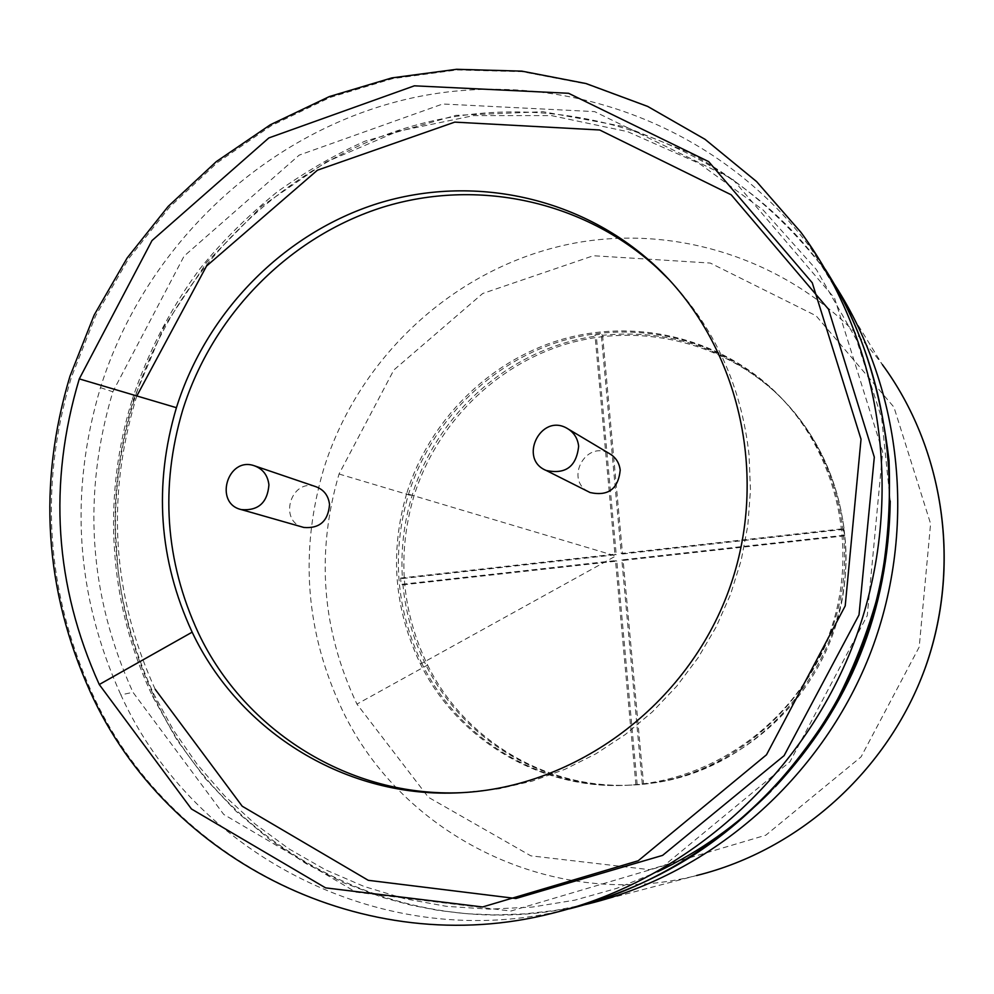 <?xml version="1.0" encoding="UTF-8"?>
<svg xmlns="http://www.w3.org/2000/svg" width="994" height="994" viewBox="0 0 994 994"><rect width="100%" height="100%" fill="white"/><g stroke="black" fill="none" stroke-linecap="round" stroke-linejoin="round"><path stroke-width="0.75" stroke-dasharray="4.97 3.73" d="M303.791 527.441C277.922 521.713 290.745 477.878 315.707 486.638M669.024 279.587C714.798 327.871 741.474 386.331 749.054 454.954L750.47 490.191L747.823 525.528L741.151 560.442L730.528 594.449L716.09 627.065L698.074 657.792L676.715 686.208L652.35 711.903L625.313 734.516L596.002 753.75L564.865 769.331L532.337 781.073L498.889 788.838L461.589 792.678M588.311 491.632C564.542 479.394 585.963 440.093 609.136 453.438M427.594 665.036C464.471 740.232 546.886 789.808 632.097 785.024C719.445 780.899 801.823 719.917 832.574 635.054C863.388 550.216 839.271 451.09 775.245 392.208C719.271 340.83 638.21 322.839 566.443 343.986C494.714 365.432 436.117 424.264 413.864 496.329C396.917 554.49 401.489 610.726 427.594 665.036L356.945 704.112L428.389 797.275L530.821 855.834L649.417 869.663L765.827 835.184L861.077 756.881L919.201 647.032L930.595 523.701L893.929 407.13L816.074 315.769L710.3 263.062L593.381 255.731L482.674 293.516L393.823 370.017L339.041 474.014C315.831 553.099 321.795 629.798 356.945 704.112M843.409 528.721L844.813 535.841C858.033 655.717 761.131 774.289 643.565 784.08L630.817 785.074C545.408 789.882 462.794 740.17 425.83 664.8C413.28 639.589 405.651 612.938 402.943 584.832L401.129 584.385L400.619 578.061L402.433 578.533C400.632 550.353 403.85 522.72 412.075 495.658C436.788 412.734 511.239 347.676 596.325 336.084L594.984 335.003L601.233 334.195L621.25 553.472L843.409 528.721L844.142 529.33C836.948 474.362 813.676 428.339 774.338 391.263C724.763 347.577 667.508 328.915 602.563 335.276L601.233 334.195M637.179 784.676L616.814 561.125L402.943 584.832M635.911 784.726L615.51 560.604L401.129 584.385M616.814 561.125L615.51 560.604M402.433 578.533L616.23 554.714L596.325 336.084M844.08 535.257L621.834 559.908L642.31 784.129M400.619 578.061L614.926 554.18L594.984 335.003M616.23 554.714L614.926 554.18M844.813 535.841L623.126 560.417L643.565 784.08M623.126 560.417L621.834 559.908M602.563 335.276L622.542 554.006L621.25 553.472M622.542 554.006L844.142 529.33M406.658 493.633C389.536 552.391 394.146 609.185 420.474 664.042C457.687 739.996 540.885 790.081 626.941 785.248C715.171 781.085 798.406 719.47 829.468 633.712C860.618 547.98 836.252 447.834 771.592 388.368C715.071 336.494 633.215 318.353 560.753 339.724C488.315 361.418 429.147 420.86 406.658 493.633L615.758 555.981L420.474 664.042M422.276 664.303C395.997 609.583 391.4 552.925 408.472 494.316C430.899 421.717 489.93 362.437 562.182 340.805C634.47 319.484 716.127 337.587 772.512 389.337C812.893 427.445 836.401 474.797 843.024 531.38C859.102 657.63 752.446 782.502 628.233 785.198C542.401 790.019 459.39 740.045 422.276 664.303M825.219 269.225L800.915 232.298L756.596 181.641L705.057 139.446L647.74 106.656L586.224 83.943L522.111 71.667L457.016 69.953L392.518 78.663L330.145 97.424L271.312 125.666L217.338 162.606L169.402 207.348L128.537 258.8L95.648 315.806L71.456 377.049C39.014 485.383 45.861 590.684 91.995 692.98C167.663 860.183 365.046 961.335 552.527 913.225L569.351 908.827C387.113 955.868 194.19 856.778 120.883 694.918L132.96 692.284L223.7 814.409L356.014 892.177L510.854 911.051L663.992 865.687L790.006 761.702L867.265 615.584L882.672 451.922L834.575 298.212L732.578 179.019L594.611 111.614L442.703 103.997L299.206 155.114L184.076 256.129L112.831 391.773C82.055 494.863 88.764 595.033 132.96 692.284M841.073 296.187L810.408 247.717C718.016 123.219 558.491 66.387 413.019 97.76C267.336 129.419 145.049 245.009 100.481 387.648C68.996 493.036 75.792 595.456 120.883 694.918M100.481 387.648L112.831 391.773M890.239 501.013L881.703 418.3L856.642 340.035L816.434 269.623L763.106 209.982L699.192 163.426L627.599 131.643L551.397 115.59L473.728 115.59L397.662 131.357L326.107 162.022L261.733 206.205L206.938 262.056L163.712 327.324L133.594 399.364C103.488 500.367 110.16 598.5 153.61 693.75L173.453 730.18L197.16 764.349L224.507 795.796L255.222 824.101L288.968 848.876L325.398 869.762L364.09 886.462L404.595 898.713L446.443 906.329L489.123 909.15L532.113 907.1L574.88 900.142L616.864 888.325L657.531 871.775M770.897 791.261L775.283 786.763M153.61 693.75L152.629 696.446L154.48 697.179C225.327 852.492 410 947.965 585.093 904.615L554.814 910.479L524.994 913.859L495.683 914.915L466.919 913.747L438.727 910.492L411.143 905.199L383.349 897.669L343.787 882.846L305.966 863.575L270.033 839.831L236.274 811.464L205.075 778.302L176.982 740.07L152.629 696.446C132.016 652.946 119.516 607.061 115.142 558.765L113.962 541.171C111.887 492.862 118.013 445.536 132.339 399.178L134.265 399.986C120.796 443.523 114.558 488.017 115.577 533.492L117.876 567.959C122.858 613.149 135.06 656.226 154.48 697.179M834.848 285.017L821.417 265.584C732.093 145.199 577.762 89.882 436.863 119.963C295.777 150.305 177.292 262.006 134.265 399.986M133.594 399.364L132.339 399.178C148.591 350.758 171.192 307.208 200.142 268.529C221.997 241.505 247.705 215.934 277.289 191.817C306.363 171.192 335.612 154.294 365.059 141.148L455.96 115.354L542.985 111.701L624.828 126.723L688.854 152.542C738.604 178.97 782.787 216.655 821.417 265.584L882.349 364.574C810.259 267.137 684.978 220.842 570.134 243.977C455.202 267.398 358.461 356.709 323.646 469.156C299.343 551.832 305.531 632.06 342.197 709.828C402.371 836.923 554.863 912.02 696.657 875.503L588.846 903.72M339.041 474.014L413.864 496.329M464.981 792.529L460.396 792.74M566.754 428.153L568.841 429.396M136.837 395.947L135.656 399.663C106.01 499.236 112.533 595.791 155.201 689.327M775.245 392.208L774.338 391.263M632.097 785.024L630.817 785.074M772.512 389.337L771.592 388.368M628.233 785.198L626.941 785.248"/><path stroke-width="1.49" d="M268.927 484.898C267.448 502.74 258.241 510.966 241.318 509.599C213.648 503.473 227.489 456.345 254.178 465.714C262.851 468.87 267.771 475.269 268.927 484.898M254.178 465.714L315.707 486.638C323.82 489.595 328.43 495.559 329.536 504.505C328.194 521.104 319.621 528.746 303.791 527.441L241.318 509.599M461.589 792.678C350.323 797.548 244.946 731.497 198.402 633.054C165.178 561.212 159.947 486.874 182.71 410.037C212.517 314.787 289.204 236.572 383.088 207.125C476.996 178.112 583.354 200.415 657.071 267.895L669.024 279.587M568.841 429.396L609.136 453.438C615.597 457.078 619.287 462.657 620.206 470.174C618.218 488.986 608.191 496.441 590.125 492.552L588.311 491.632M192.153 632.172C239.405 732.329 347.204 799.077 460.396 792.74C576.383 787.335 687.202 704.883 728.875 590.163C770.685 475.48 738.691 342.271 653.828 264.479C579.626 196.576 472.585 174.161 378.08 203.385C283.613 233.056 206.441 311.818 176.423 407.689C153.498 485.035 158.742 559.858 192.153 632.172L99.263 684.518L191.457 808.979L325.572 887.866L482.624 906.963L638.223 860.754L766.486 754.794L845.211 605.918L861.028 439.236L812.26 282.793L708.685 161.624L568.568 93.287L414.386 85.819L268.865 137.917L151.995 240.573L79.284 378.888C47.911 483.743 54.571 585.615 99.263 684.518M578.645 446.207C576.47 466.546 565.648 474.623 546.191 470.46C518.16 459.216 540.512 413.218 566.754 428.153C573.712 432.067 577.676 438.093 578.645 446.207M176.423 407.689L79.284 378.888M69.915 376.403C37.474 484.737 44.345 590.063 90.516 692.383C166.483 860.208 364.761 961.459 552.527 913.225C687.947 879.938 806.482 773.208 856.232 636.595C905.584 499.82 882.796 343.303 800.915 232.298L756.596 181.579L705.019 139.309L647.653 106.408L586.05 83.546L521.825 71.133L456.594 69.294L391.947 77.88L329.399 96.555L270.393 124.735L216.245 161.662L168.16 206.429L127.17 257.943L94.169 315.023L69.915 376.378M841.073 296.187C865.476 341.501 881.442 396.208 889.009 460.309C890.748 506.083 887.543 549.197 879.392 589.678C868.172 631.886 852.38 671.969 832.015 709.915C750.756 839.918 654.599 885.492 569.351 908.827C696.695 877.441 808.694 779.731 859.412 653.108C909.696 526.286 895.495 378.938 825.219 269.225M657.531 871.775C699.652 851.734 737.436 824.896 770.897 791.261M775.283 786.763C850.205 706.1 888.524 610.85 890.239 501.013M588.858 903.72L585.106 904.615L588.858 903.72C712.189 873.316 820.448 778.7 869.216 656.202C917.574 533.505 903.347 391.002 834.848 285.017M696.657 875.503C799.188 850.23 887.866 770.536 924.954 668.552C961.695 566.431 944.486 449.077 882.349 364.574C943.12 447.3 961.086 561.374 927.327 661.917C891.68 766.896 801.549 849.671 696.657 875.503M657.071 267.895L653.828 264.479M546.191 470.46L590.125 492.552M155.201 689.327L242.213 806.221L368.265 880.311L515.886 898.501L662.613 855.374L784.104 755.639L859.015 614.901L874.31 457.128L828.499 309.209L731.186 194.787L599.68 129.99L454.755 122.125L317.434 170.185L206.528 266.057L136.837 395.947"/></g></svg>
